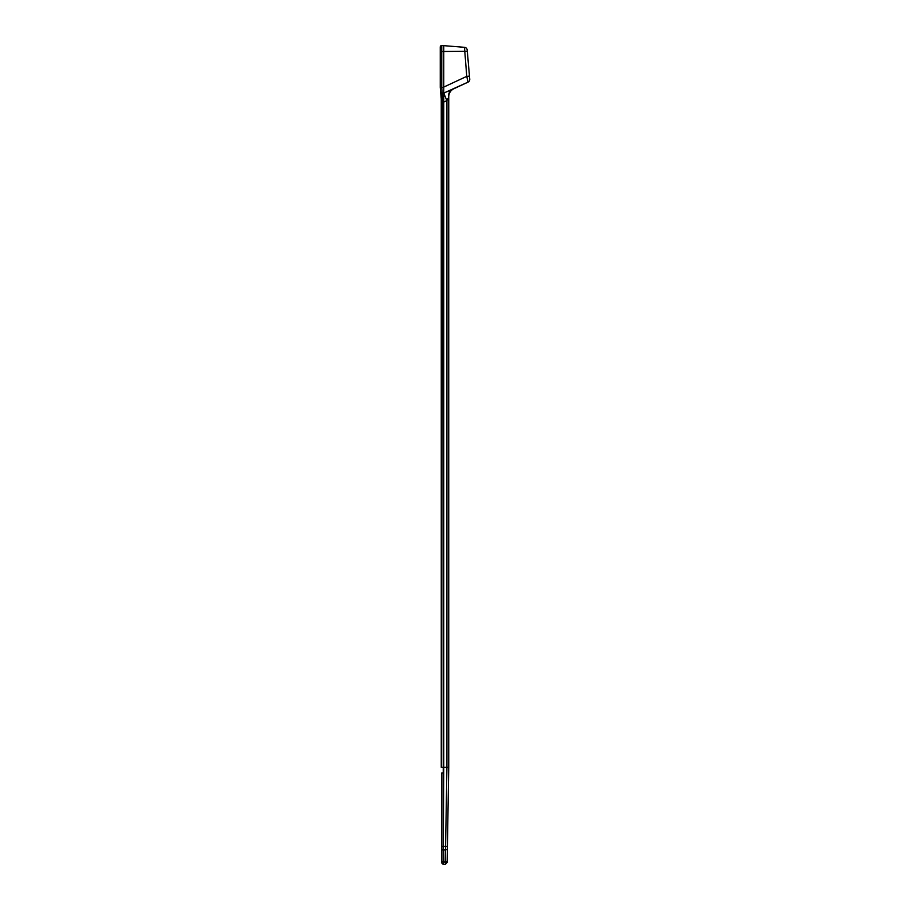 <?xml version="1.0" encoding="UTF-8"?>
<svg xmlns="http://www.w3.org/2000/svg" width="910" height="910" viewBox="0 0 910 910"><rect width="100%" height="100%" fill="white"/><g stroke="black" fill="none" stroke-linecap="round" stroke-linejoin="round"><path stroke-width="1.36" d="M440.338 88.35L441.259 98.883L440.633 91.773L441.259 98.883L441.259 767.301L441.259 98.883L442.749 99.179L442.123 93.036L442.749 101.408L441.259 101.442M447.14 862.407L445.308 864.363L445.582 846.437L447.401 846.471L447.14 862.407L448.744 767.301L446.924 767.301L448.744 767.301L448.744 96.847A8.986 8.986 0 0 1 453.942 88.702L443.909 93.002A8.986 0.705 -115 0 0 446.924 100.589L447.834 98.678M445.308 864.363L443.25 864.5L443.25 849.94L443.75 767.301L446.924 767.301L446.924 100.589L443.75 102.068L443.75 93.07L443.75 767.301L441.259 767.301M440.258 87.462L441.76 87.394L440.258 87.462L440.258 47.002A1.502 1.502 0 0 1 441.76 45.5L464.475 47.309A2.992 2.992 0 0 1 467.194 50.039L469.742 79.159L469.48 76.099L466.75 76.36L464.475 47.309A2.992 2.992 0 0 1 467.194 50.039M441.259 98.883L440.486 90.124M443.25 864.5L443.25 862.009A1.502 0.876 180 0 1 441.76 861.133L441.76 849.064L441.76 862.998L443.25 864.5L441.76 862.998M441.76 846.437L441.76 849.064A1.502 0.876 180 0 0 443.25 849.94L443.25 846.437L441.76 846.437L441.76 772.999L443.25 772.943L442.738 101.442M440.633 91.773A1.502 1.399 -5 0 0 442.123 93.036L443.75 93.036L443.75 92.035L443.75 93.07L468.024 82.139A2.992 2.992 0 0 0 469.742 79.159L469.731 78.977M447.765 98.792L446.924 100.589M447.367 848.712A2.002 1.16 -179 0 1 445.547 849.838L443.75 849.94L443.75 862.009L445.343 861.929A2.002 1.16 -179 0 0 447.163 860.803L447.163 860.803M448.505 97.461L448.744 96.847A8.986 8.986 0 0 1 453.942 88.702L452.623 89.316A8.986 7.724 65 0 0 448.505 97.461M452.623 89.316L468.024 82.139L466.75 76.36L443.75 87.087L443.75 92.035L443.75 45.5M467.296 51.233L441.76 51.495L441.76 45.5A1.502 1.502 0 0 0 440.258 47.002M443.75 87.462L441.76 87.462L442.123 93.036M443.75 101.408L442.749 101.408M446.924 767.301L445.582 846.437L443.25 846.437L443.25 772.943M440.258 51.495L441.76 51.495L441.76 87.394"/></g></svg>
